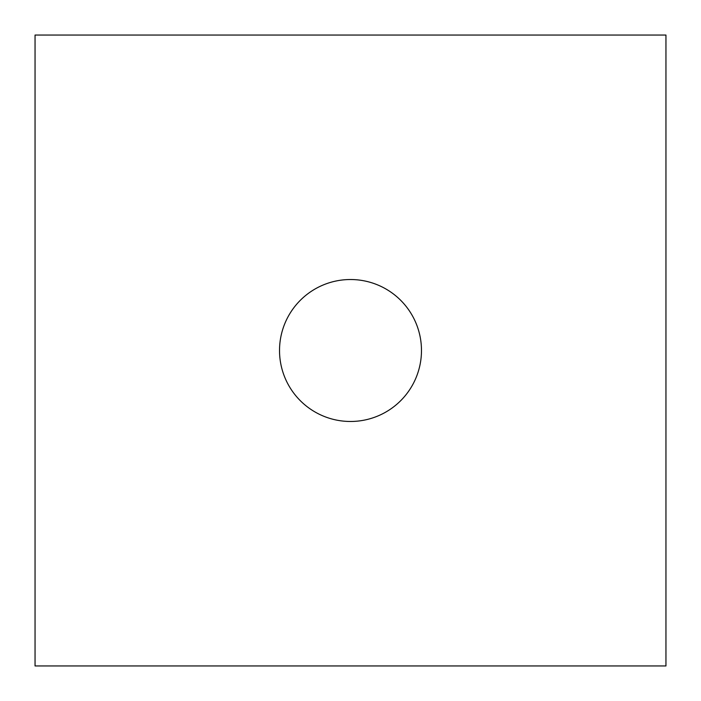 <?xml version="1.0" encoding="UTF-8"?>
<svg xmlns="http://www.w3.org/2000/svg" width="701" height="701" viewBox="0 0 701 701"><rect width="100%" height="100%" fill="white"/><g stroke="black" fill="none" stroke-linecap="round" stroke-linejoin="round"><path stroke-width="1.05" d="M35.05 665.95L665.95 665.95L665.95 35.05L35.05 35.05L35.05 665.95M421.476 350.5A70.976 70.976 0 0 1 350.5 421.476A70.976 70.976 0 0 1 279.524 350.5A70.976 70.976 0 0 1 350.5 279.524A70.976 70.976 0 0 1 421.476 350.5"/></g></svg>
